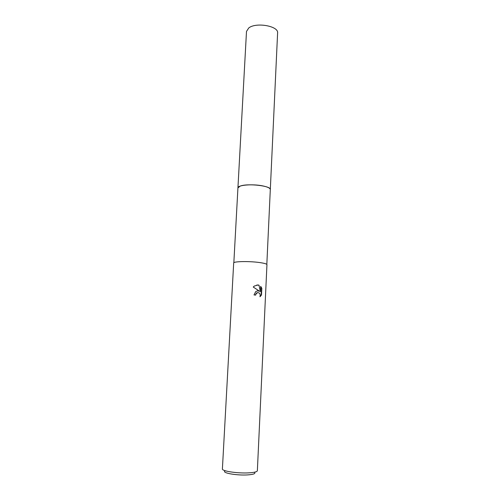 <?xml version="1.0" encoding="UTF-8"?>
<svg xmlns="http://www.w3.org/2000/svg" width="500" height="500" viewBox="0 0 500 500"><rect width="100%" height="100%" fill="white"/><g stroke="black" fill="none" stroke-linecap="round" stroke-linejoin="round"><path stroke-width="0.75" d="M233.837 262.731L237.931 187.9L240.188 186.106C247.619 183.106 271.419 185.875 270.312 189.544L277.6 33.013C278.819 26.062 256.062 21.981 248.756 27.956L246.494 31.438L237.931 187.9C237.506 185.044 252.706 183.769 262.812 185.912C267.712 186.944 270.212 188.15 270.306 189.544L270.306 189.613M259.175 262.488C264.225 263.181 266.819 263.913 266.95 264.681L257.362 470.719C257.137 471.794 254.344 472.5 248.975 472.844C237.894 473.562 221.644 471.125 222.4 468.95L233.681 263C233.169 261.4 248.75 261.056 259.175 262.488M257.806 290.769L259.562 291.231L253.244 287.038L254.281 286.062L258.087 284.962L258.994 285.188L260.406 291.762L260.669 286.319L261.825 288.275L261.506 294.981L259.956 296.744C260.569 294.237 259.819 292.856 257.719 292.581L256.025 293.869L255.7 295.087L254 294.95L255.731 291.562L257.806 290.769M224.838 471.044C221.994 473.006 237.062 475.619 247.619 474.906C253.125 474.519 255.487 473.738 254.719 472.562M255.4 295.062L256.406 293.062L257.7 292.587M257.5 290.8L259.562 291.231M260.406 291.762L258.988 285.188M258.688 285.219L256.863 284.975M260.069 296.45L261.188 295.012L261.506 288.306L261.825 288.275M261.506 288.306L260.65 286.7M261.188 295.012L261.506 294.981M270.306 189.544L266.825 264.4M260.506 296.319L260.194 296.344"/></g></svg>
